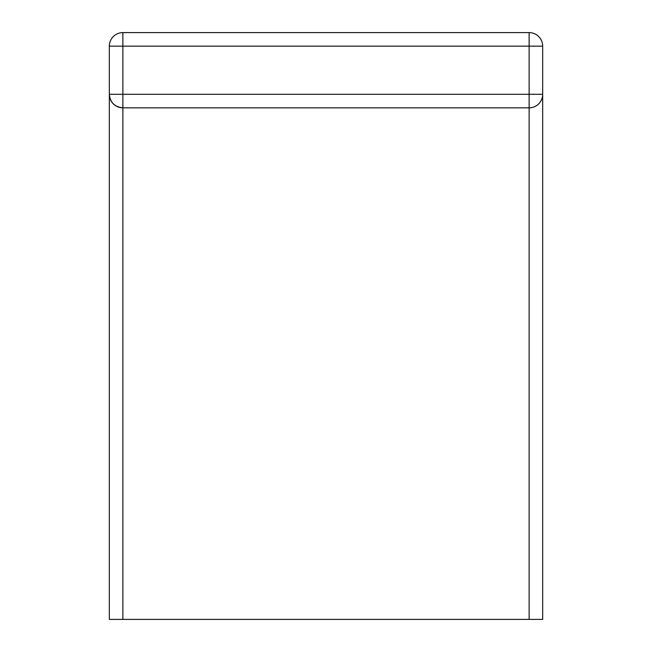 <?xml version="1.0" encoding="UTF-8"?>
<svg xmlns="http://www.w3.org/2000/svg" width="652" height="652" viewBox="0 0 652 652"><rect width="100%" height="100%" fill="white"/><g stroke="black" fill="none" stroke-linecap="round" stroke-linejoin="round"><path stroke-width="0.98" d="M109.332 46.145A13.545 13.545 0 0 1 122.878 32.6L122.878 46.145L529.122 46.145L529.122 32.6L122.878 32.6A13.545 13.545 0 0 0 109.332 46.145L122.878 46.145L122.878 94.287L109.332 94.287L109.332 46.145L109.332 619.4L542.668 619.4L542.668 94.287A13.545 13.545 0 0 1 529.122 107.833L529.122 94.287L122.878 94.287L122.878 107.833A13.545 13.545 0 0 1 109.332 94.287C110.155 102.494 114.67 107.01 122.878 107.833L529.122 107.833L529.122 619.4M542.668 619.4L542.668 94.287L529.122 94.287L529.122 46.145L542.668 46.145L542.668 94.287L542.668 46.145A13.545 13.545 0 0 0 529.122 32.6M122.878 619.4L122.878 107.833"/></g></svg>
